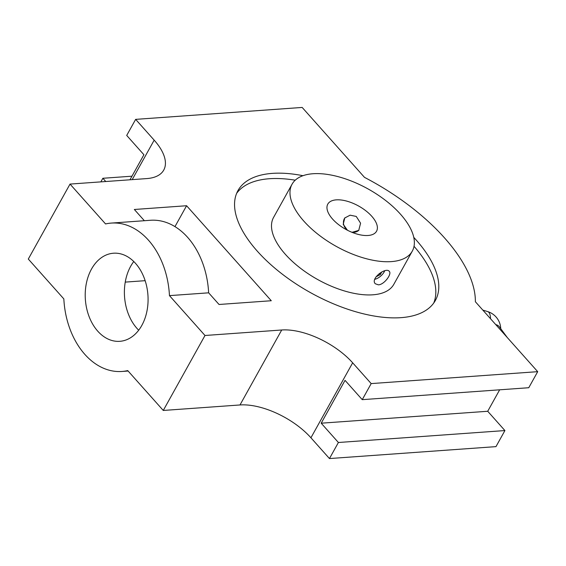 <?xml version="1.0" encoding="UTF-8"?>
<svg xmlns="http://www.w3.org/2000/svg" width="566" height="566" viewBox="0 0 566 566"><rect width="100%" height="100%" fill="white"/><g stroke="black" fill="none" stroke-linecap="round" stroke-linejoin="round"><path stroke-width="0.85" d="M371.763 216.269A27.89 13.308 -150.9 0 1 376.546 231.239A27.89 13.308 -150.9 0 1 345.699 229.301A27.89 13.308 -150.9 0 1 327.799 204.107A27.89 13.308 -150.9 0 1 346.894 201.156A27.89 13.308 -150.9 0 1 371.763 216.269M347.467 230.249L343.215 224.306L344.786 217.96L350.113 215.179L356.247 216.438L360.577 223.195L358.731 230.397L352.017 232.329M400.495 214.21A68.804 32.828 -150.9 0 1 412.289 251.134A68.804 32.828 -150.9 0 1 336.204 246.359A68.804 32.828 -150.9 0 1 292.056 184.212A68.804 32.828 -150.9 0 1 339.161 176.939A68.804 32.828 -150.9 0 1 400.495 214.21M129.968 179.79L143.913 154.73L126.706 135.437L135.649 119.369L154.178 140.156L132.203 179.627M384.724 270.789A9.339 4.839 -41.7 0 1 374.777 279.328M381.767 271.942L380.281 274.616L376.05 276.816M358.971 230.114A9.339 8.165 41.7 0 1 351.458 232.102M347.51 230.263A9.339 8.165 41.7 0 1 345.041 217.691M412.289 251.134L393.816 284.33A68.804 32.828 -150.9 0 1 317.731 279.554A68.804 32.828 -150.9 0 1 273.576 217.408L292.056 184.212M414.036 246.316A112.967 53.904 -150.9 0 1 433.733 303.043M236.638 193.346A112.967 53.904 -150.9 0 1 295.233 180.193M379.291 273.505L380.281 274.616M378.406 284.847L375.315 283.764C370.015 278.684 385.962 266.763 389.259 271.333C392.167 273.831 384.314 284.641 378.406 284.847M154.178 140.156A55.786 26.616 29.1 0 1 163.737 170.09A55.786 26.616 29.1 0 1 146.75 178.587L70.028 184.084L28.3 259.051L63.838 298.912A74.379 52.815 -94.1 0 0 121.966 371.466A74.379 52.815 -94.1 0 0 127.732 370.596L163.27 410.456L239.998 404.959A55.786 26.616 -150.9 0 1 310.932 437.78L329.462 458.559L338.397 442.499L504.914 430.563L487.715 411.27L499.658 389.811M163.27 410.456L204.991 335.489L281.719 329.992L239.998 404.959M131.97 176.189L102.863 178.276L105.764 181.523M102.863 178.276L100.861 181.877M281.719 329.992A55.786 26.616 29.1 0 1 352.66 362.813L371.183 383.592L362.247 399.66L528.757 387.724L537.7 371.664L475.369 301.735A153.414 73.205 29.1 0 0 364.497 177.363L302.166 107.441L135.649 119.369M504.914 430.563L495.972 446.631L329.462 458.559M362.247 399.66L345.041 380.359L321.198 423.198L338.397 442.499M204.991 335.489L169.46 295.629A74.379 52.815 -94.1 0 0 111.332 223.082L150.514 220.273A74.379 52.815 -94.1 0 1 208.642 292.82L219.035 304.48L271.277 300.737L186.589 205.734L174.965 226.619M125.249 282.109L144.861 280.701L145.328 281.224M186.589 205.734L134.347 209.484L144.358 220.712M537.7 371.664L371.183 383.592M97.769 331.188A44.162 31.356 -94.1 0 0 119.801 341.319A44.162 31.356 -94.1 0 0 147.924 295.028A44.162 31.356 -94.1 0 0 113.49 253.221A44.162 31.356 -94.1 0 0 86.365 283.333A44.162 31.356 -94.1 0 0 97.769 331.188M111.332 223.082A74.379 52.815 -94.1 0 0 105.559 223.945L70.028 184.084M133.774 261.527A44.162 31.356 -94.1 0 0 136.951 328.379A44.162 31.356 -94.1 0 0 138.698 330.211M302.966 175.701A112.967 53.904 29.1 0 0 237.968 190.579A112.967 53.904 29.1 0 0 257.339 251.205A112.967 53.904 29.1 0 0 358.045 312.404A112.967 53.904 29.1 0 0 435.381 300.454A112.967 53.904 29.1 0 0 416.017 239.835A112.967 53.904 29.1 0 0 413.774 237.373M208.642 292.82L169.46 295.629M487.715 411.27L321.198 423.198M495.731 324.58A15.339 9.297 -36.5 0 1 499.46 326.95L507.292 337.548M352.66 362.813L310.932 437.78M500.74 328.683A18.593 18.593 0 0 0 487.637 311.576A18.593 6.622 107.2 0 1 490.524 318.743M121.966 371.466L128.114 371.02M487.637 311.576L482.812 310.09"/></g></svg>
